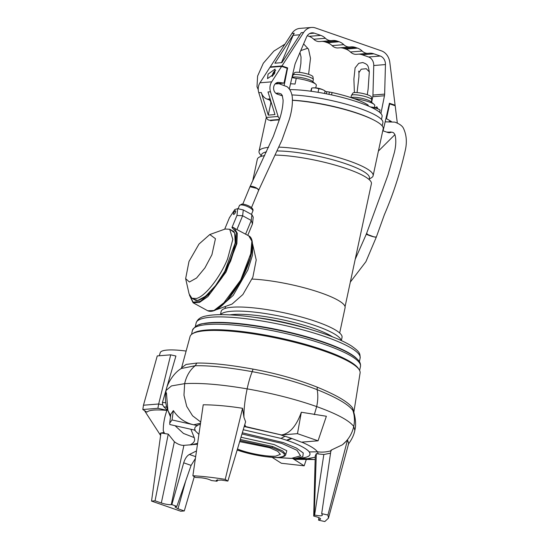 <?xml version="1.0" encoding="UTF-8"?>
<svg xmlns="http://www.w3.org/2000/svg" width="549" height="549" viewBox="0 0 549 549"><rect width="100%" height="100%" fill="white"/><g stroke="black" fill="none" stroke-linecap="round" stroke-linejoin="round"><path stroke-width="0.82" d="M269.532 457.118L295.238 458.58L302.822 456.672L303.24 452.973L296.433 448.046L283.428 442.631L242.315 432.784M271.824 457.303L291.279 458.422L300.55 455.835L296.988 450.283L281.61 443.359L241.965 433.964M285.665 454.819L286.791 450.715L274.212 444.594L240.977 437.244M323.883 350.969A86.948 16.758 -167.9 0 0 237.731 331.843A86.948 16.758 -167.9 0 0 190.064 336.53L181.595 367.789L186.104 364.433L196.906 363.061C211.214 362.882 229.921 364.9 253.027 369.106C276.353 373.416 297.743 379.434 317.219 387.162L317.288 387.189C336.702 395.191 348.505 402.177 352.705 408.147L353.844 412.244L360.096 372.984A86.948 16.758 -167.9 0 0 323.883 350.969M159.272 355.766L160.233 352.657A39.658 7.645 12.1 0 1 186.125 351.072M162.442 402.479L175.913 356.013L170.698 354.839L158.682 403.989L162.634 404.874L162.442 402.479A44.469 8.571 -167.9 0 1 165.798 402.74M291.938 438.521L285.027 436.242L281.013 438.411L287.045 440.387L291.938 438.521L301.415 442.158L318.056 440.813L297.469 433.662L301.332 412.237L326.374 416.259L318.056 440.813M281.013 438.411L243.234 429.723M237.449 449.02L240.27 450.07C251.222 453.954 268.241 456.857 275.77 456.123L280.367 454.339L277.746 451.319L269.532 447.696L239.666 441.629M217.075 481.233L211.372 480.512C208.819 479.153 205.367 478.248 201.016 477.781L195.526 477.445L192.877 475.757L203.226 404.785C215.064 404.874 228.171 406.04 242.555 408.284L243.941 417.281L245.616 421.783L227.869 481.075L221.322 480.066L216.265 480.313L217.075 481.233L217.576 479.833M297.469 433.662L281.431 434.952C289.735 433.683 296.364 426.113 301.332 412.237M169.723 423.046L170.814 414.207L173.36 410.597C178.322 418.091 185.075 422.819 193.639 424.775L200.529 423.231M167.37 409.039L166.917 410.405C164.439 417.24 163.225 424.034 163.279 430.787L164.618 433.559L168.241 434.108L174.376 441.746C177.739 444.258 180.916 445.465 183.901 445.356L197.468 444.237M166.759 407.138L163.89 406.884L162.634 404.874M144.641 410.686L144.991 411.386L144.552 410.631M166.917 410.405C155.717 409.424 149.047 410 146.919 412.141L142.822 409.527L143.467 405.224L157.254 355.93L170.698 354.839M295.238 458.58L300.735 458.127L307.138 458.738L293.166 458.703L295.657 459.341L314.357 459.527L307.138 458.738L315.215 457.193M320.575 518.97L320.39 519.224C320.925 518.359 318.818 517.343 314.076 516.163L313.712 516.081L314.611 515.044C319.463 516.019 322.043 516.046 322.352 515.134L321.687 513.644L330.972 450.214L342.432 444.779L347.517 439.914L348.67 443.475L328.48 518.146L324.809 521.55L318.564 520.15L320.39 519.224L320.472 518.661M301.737 442.123C310.185 445.761 315.407 448.979 317.411 451.793L318.262 453.934L316.327 453.639L315.243 455.89L313.712 516.081M242.555 408.284L225.22 479.387L227.869 481.075M192.877 475.757C202.588 476.285 213.369 477.493 225.22 479.387M200.371 424.295L196.638 425.448L193.639 424.775M196.638 425.448L172.043 419.951L173.36 410.597M172.043 419.951L169.723 423.087L169.84 424.542L195.169 430.21C194.188 428.295 194.922 426.765 197.372 425.619M161.104 433.134A22.729 4.378 -167.9 0 0 160.308 434.993A22.729 4.378 -167.9 0 0 160.356 435.055L160.61 435.419M164.089 432.53A22.729 4.378 -167.9 0 0 161.337 433.037L160.967 432.852L151.538 501.093L155.051 500.812L161.317 502.987L174.376 441.746M167.054 410L163.89 406.884M196.494 450.928L189.405 454.476C186.962 455.739 185.061 458.518 183.695 462.821L171.851 504.634L176.86 506.37L191.1 465.387L183.695 462.821M161.317 502.987C165.098 504.188 168.413 504.751 171.247 504.682L171.851 504.634M168.241 434.108L155.051 500.812M164.618 433.559L161.337 433.037M167.02 410.35L157.886 408.305L158.682 403.989L143.467 405.224M272.359 457.502L281.376 463.26L304.167 465.82L306.218 459.746M304.167 465.82L293.036 458.71M300.735 458.127C308.689 457.386 311.516 455.32 309.224 451.944C307.522 449.178 298.272 444.093 287.045 440.387M318.914 517.666L318.564 520.15M347.517 439.914L327.931 515.037L328.48 518.146M321.687 513.644L327.931 515.037M318.262 453.934L323.835 454.503L330.546 453.172M285.027 436.242L280.916 435.007M142.822 409.527L157.886 408.305M195.389 458.511L191.1 465.387M176.86 506.37L174.973 506.905L178 508.779L184.272 510.954L180.758 511.236L151.538 501.093M314.248 514.962L316.327 453.639M184.272 510.954L194.298 476.662M192.871 333.545A85.939 16.566 12.1 0 1 323.526 350.015A85.939 16.566 12.1 0 1 358.758 369.106M275.845 93.296L278.219 93.069L281.143 93.948L282.234 95.396L283.106 100.117C283.016 105.648 281.905 111.77 279.791 118.474L273.306 136.475L249.98 186.715L257.33 188.547L258.648 190.297A4.687 1.393 -157.6 0 0 255.951 187.731A4.687 1.393 -157.6 0 0 250.831 186.31A4.687 1.393 -157.6 0 0 249.98 186.715L242.802 204.091M379.318 109.574A7.123 1.373 -167.9 0 0 379.229 109.519A7.123 1.373 -167.9 0 0 378.789 109.299A19.702 16.278 85.4 0 0 377.033 108.558A19.702 16.278 85.4 0 0 375.228 108.064L373.828 107.837L373.677 108.517M370.52 106.98A20.835 20.835 0 0 1 379.229 109.519L380.093 110.006L379.606 112.277M379.476 109.656L378.789 109.299M373.828 107.837L372.38 107.426A19.702 17.177 -57.5 0 0 370.856 107.137M375.228 108.064A7.123 1.373 -167.9 0 0 372.38 107.426M233.819 214.439A2.072 0.686 118.7 0 1 233.579 214.433A2.072 0.686 118.7 0 1 233.819 212.58A2.072 0.686 118.7 0 1 235.329 210.789A2.072 0.686 118.7 0 1 235.569 210.795A2.072 0.686 118.7 0 1 235.329 212.648A2.072 0.686 118.7 0 1 233.819 214.439M230.264 229.523L234.677 232.941L235.219 242.836L224.836 271.247L215.551 285.61L205.587 296.213L197.647 300.475L192.411 298.539M247.784 235.308L252.471 223.958L253.24 217.164L251.902 214.652L243.282 209.931L237.717 208.661L234.876 209.492L229.468 217.651L224.706 229.166M189.597 295.492L193.221 302.218L200.509 301.161L210.994 292.432L222.119 277.458L230.628 261.104L235.933 244.82L236.365 232.419L231.966 227.533L232.769 227.334L231.966 227.533L236.955 215.462L237.717 208.661M251.902 214.652L251.25 220.472L252.471 223.958M243.282 209.931L242.631 215.75L251.25 220.472L245.609 234.121M236.99 229.4L242.631 215.75L236.955 215.462M272.098 76.455A5.209 2.759 109.1 0 1 272.249 75.46A5.209 2.759 109.1 0 1 272.325 75.158A5.209 2.759 109.1 0 1 272.894 73.497A5.209 2.759 109.1 0 1 275.358 70.505A5.209 2.759 109.1 0 1 275.756 70.327M274.555 73.518A9.704 7.13 61.7 0 1 275.035 71.734A9.587 6.06 -146.3 0 0 274.548 71.967A9.587 6.06 -146.3 0 0 274.102 72.242A9.704 7.13 -118.3 0 0 273.58 74.362L273.896 74.472M273.58 74.362A9.704 4.117 2.2 0 0 272.51 75.323A9.587 8.633 15.6 0 0 272.455 76.119M274.685 72.839L274.102 72.242M272.51 75.323L273.155 75.378M216.128 309.732L217.377 309.362L233.215 295.396L247.853 269.943L252.403 255.429L252.773 244.73L252.41 243.482M217.377 309.362L232.069 304.064L242.878 294.532L252.863 277.17L256.218 259.965L252.766 244.73M209.793 234.54L225.152 229.029L229.702 229.242L232.817 239.439L227.595 258.847C220.156 277.341 205.216 296.35 196.453 298.484L191.903 298.265L189.096 293.873L185.644 278.638L189.405 282.014L196.563 278.02L204.928 267.891L211.914 254.743L215.455 238.691L209.793 234.54L198.985 244.072L189 261.434L185.644 278.638M345.06 306.644L371.405 183.743A58.338 11.241 -167.9 0 0 347.133 168.859A58.338 11.241 -167.9 0 0 275.317 155.086M264.68 155.614A58.338 11.241 -167.9 0 0 257.323 159.285L252.863 180.093M252.046 279.064A58.599 11.296 12.1 0 1 320.705 292.789A58.599 11.296 12.1 0 1 345.088 307.735L339.673 333.01M369.113 179.537L369.422 178.089A55.216 10.644 -167.9 0 0 346.446 164A55.216 10.644 -167.9 0 0 277.231 150.954M266.491 151.826A55.216 10.644 -167.9 0 0 261.448 154.942L261.139 156.39M369.202 179.118L371.549 177.67A58.338 11.241 -167.9 0 0 373.121 175.749A58.338 11.241 -167.9 0 0 348.848 160.864A58.338 11.241 -167.9 0 0 278.947 147.139M268.571 147.358A58.338 11.241 -167.9 0 0 259.032 151.291A58.338 11.241 -167.9 0 0 259.684 153.686L261.228 155.971M220.444 314.652L221.123 311.482A61.831 11.913 12.1 0 1 254.763 307.996A61.831 11.913 12.1 0 1 316.306 321.625A61.831 11.913 12.1 0 1 342.034 337.402L341.354 340.572M220.643 314.652A61.831 11.913 12.1 0 1 315.435 325.681A61.831 11.913 12.1 0 1 341.169 340.49M373.121 175.749L383.188 128.768A58.338 11.241 -167.9 0 0 358.916 113.883A58.338 11.241 -167.9 0 0 292.487 100.323M279.338 119.95A58.338 11.241 -167.9 0 0 270.595 120.766L270.719 120.169M229.914 314.872A58.86 11.344 12.1 0 1 313.259 328.206A58.86 11.344 12.1 0 1 332.625 336.887M254.441 317.322A61.831 11.913 12.1 0 1 309.252 329.077M273.471 120.313L273.553 119.936M367.418 234.004C363.212 233.339 371.543 236.646 375.269 237.12L376.326 237.086L373.89 236.852L366.361 234.046L355.21 259.3M303.618 43.92L308.524 49.17L307.584 48.298L300.763 50.597M299.974 52.457L300.159 53.404L299.809 52.834M274.5 73.607L267.521 78.631L268.063 74.129L275.042 69.112L274.5 73.607M276.456 82.885A5.675 4.687 -94.6 0 1 276.922 82.824A5.675 4.687 -94.6 0 1 277.746 82.844L276.332 82.954M282.454 95.91L277.32 94.133A5.991 4.948 -94.6 0 1 273.615 87.744A5.991 4.948 -94.6 0 1 278.069 82.412A5.991 4.948 -94.6 0 1 278.933 82.432L283.991 83.091L287.168 68.289L281.658 66.374L271.693 81.835A10.417 8.606 85.4 0 0 270.485 91.752L278.117 116.47A4.166 3.445 85.4 0 0 279.716 118.735M283.991 83.091L275.248 83.805M277.746 82.844L277.767 82.528A5.991 4.948 85.4 0 0 277.485 82.501M281.658 66.374L269.957 67.321L259.986 82.782A10.417 8.606 85.4 0 0 258.785 92.699L266.416 117.424A4.166 3.445 85.4 0 0 269.978 120.231A4.166 3.445 85.4 0 0 270.094 120.217M270.485 91.752L268.001 91.951L274.98 114.576L268.255 115.118L261.269 92.5A10.417 8.606 85.4 0 0 267.198 99.129L270.142 98.889M268.255 115.118L270.726 103.576A3.122 2.58 85.4 0 0 268.866 99.705L267.198 99.129M270.273 66.896L281.973 65.949L303.604 32.494A13.752 11.357 -94.6 0 1 311.537 27.45L299.836 28.397A13.752 11.357 85.4 0 0 291.896 33.448L270.273 66.896L271.206 67.218M358.579 54.145A15.626 12.908 -94.6 0 1 362.168 54.763L368.571 56.986A8.331 6.883 -94.6 0 1 373.752 65.516L372.943 95.059A8.331 6.883 85.4 0 1 372.757 96.706L371.639 102.32M350.454 51.99A10.417 8.606 85.4 0 0 356.541 54.31L368.242 53.363A10.417 8.606 -94.6 0 1 362.162 51.036L350.454 51.99A15.626 12.908 -94.6 0 0 345.808 49.087L357.509 48.134A15.626 12.908 -94.6 0 1 362.162 51.036M340.215 47.77A15.626 12.908 -94.6 0 1 343.798 48.387L345.808 49.087M332.09 45.615A10.417 8.606 85.4 0 0 338.177 47.935L349.878 46.988A10.417 8.606 -94.6 0 1 343.791 44.661L332.09 45.615A15.626 12.908 -94.6 0 0 327.437 42.712L339.138 41.758A15.626 12.908 -94.6 0 1 343.791 44.661M321.844 41.395A15.626 12.908 -94.6 0 1 325.433 42.012L327.437 42.712M313.719 39.24A10.417 8.606 85.4 0 0 319.806 41.559L331.507 40.612A10.417 8.606 -94.6 0 1 325.427 38.286L313.719 39.24A15.626 12.908 -94.6 0 0 309.073 36.337L320.774 35.383A15.626 12.908 -94.6 0 1 325.427 38.286M307.296 35.719L309.073 36.337M303.604 32.494L301.264 32.686L281.905 62.627L274.877 63.197L294.237 33.256A13.752 11.357 85.4 0 0 293.145 35.328L281.472 62.661M311.537 27.45A13.752 11.357 -94.6 0 1 315.483 27.965L381.39 50.844A13.752 11.357 -94.6 0 1 389.817 62.421L395.095 105.216L393.846 105.312M382.866 130.285L383.195 130.401L389.44 103.253L395.095 105.216M383.195 130.401L382.838 130.429M377.877 108.839L376.916 106.897L375.049 107.782M368.242 53.363A10.417 8.606 -94.6 0 0 368.702 53.308A15.626 12.908 -94.6 0 1 369.388 53.232A15.626 12.908 -94.6 0 1 373.869 53.816L380.279 56.039A8.331 6.883 -94.6 0 1 385.453 64.569L384.643 94.112A8.331 6.883 -94.6 0 1 384.458 95.759L380.924 113.547M349.878 46.988A10.417 8.606 -94.6 0 0 350.337 46.933A15.626 12.908 -94.6 0 1 351.024 46.857A15.626 12.908 -94.6 0 1 355.498 47.44L357.509 48.134M339.138 41.758L337.134 41.065L325.433 42.012M331.507 40.612A10.417 8.606 -94.6 0 0 331.967 40.557A15.626 12.908 -94.6 0 1 332.66 40.482A15.626 12.908 -94.6 0 1 337.134 41.065M320.774 35.383L314.364 33.16L309.67 33.544M289.302 89.041L294.909 64.672A8.331 6.883 -94.6 0 1 295.41 63.135L306.5 37.16A8.331 6.883 -94.6 0 1 311.976 32.851A8.331 6.883 -94.6 0 1 314.364 33.16M282.207 95.348L281.047 95.423M286.372 68.014L287.628 67.911L281.973 65.949M287.628 67.911L284.245 84.93M377.033 106.945A3.438 1.819 -70.9 0 0 375.29 107.851M277.636 93.097L277.417 94.167M377.142 108.524A2.189 1.16 -70.9 0 0 376.744 108.16A2.189 1.16 -70.9 0 0 376.257 108.18M376.49 108.263A2.086 1.105 109.1 0 1 377.081 108.496M381.466 119.435L382.09 116.512A54.694 10.541 -167.9 0 0 359.334 102.553A54.694 10.541 -167.9 0 0 289.721 89.631M367.727 105.326L367.988 105.01A42.712 8.235 -167.9 0 0 353.59 98.491A42.712 8.235 -167.9 0 0 332.063 92.541L329.427 92.033L328.933 94.339M382.207 125.913L382.886 122.743A56.773 10.946 -167.9 0 0 359.259 108.256A56.773 10.946 -167.9 0 0 291.91 94.929M292.487 100.199A56.773 10.946 12.1 0 1 358.147 113.458A56.773 10.946 12.1 0 1 373.032 119.641M324.974 91.457L326.792 91.683A259.341 137.332 109.1 0 1 329.427 92.033M199.019 324.788A83.86 16.161 12.1 0 1 324.054 342.212A83.86 16.161 12.1 0 1 356.733 358.6M236.427 323.67A82.302 15.859 12.1 0 1 323.08 342.247M382.77 130.737L387.855 132.501A5.991 4.948 85.4 0 0 389.57 132.721A5.991 4.948 85.4 0 0 391.478 132.083M391.492 121.617A5.991 4.948 85.4 0 0 391.135 121.384L386.517 118.68L389.687 103.871L395.198 105.785L397.298 122.955M394.937 134.615A10.417 8.606 -94.6 0 1 394.697 134.862L378.405 151.085M390.078 121.549A5.991 4.948 85.4 0 0 389.968 121.48L389.166 121.542M385.878 118.735L386.517 118.68M388.987 132.728A5.991 4.948 85.4 0 0 390.579 131.993M389.289 103.905L389.687 103.871M391.135 121.384L389.941 121.542M387.903 132.515A5.675 4.687 85.4 0 0 388.376 132.508A5.675 4.687 85.4 0 0 390.071 131.966M387.388 132.336A5.675 4.687 85.4 0 0 387.937 132.028M374.741 105.614A14.535 2.8 -167.9 0 0 374.768 105.518A14.535 2.8 -167.9 0 0 374.123 104.406A14.535 2.8 -167.9 0 0 368.722 101.812A14.535 2.8 -167.9 0 0 354.702 98.662L354.661 98.861M374.123 104.406L370.767 101.579A10.417 2.011 -167.9 0 0 366.897 99.719A10.417 2.011 -167.9 0 0 351.614 97.475L351.051 97.633M354.702 98.662L351.744 97.859M371.309 102.032L371.769 99.877A10.417 2.011 -167.9 0 0 371.776 99.733A10.417 2.011 -167.9 0 0 367.432 97.221A10.417 2.011 -167.9 0 0 351.449 95.375A10.417 2.011 -167.9 0 0 351.394 95.512L350.948 97.598M371.776 99.733L371.378 97.049A9.47 1.825 -167.9 0 0 367.439 94.764A9.47 1.825 -167.9 0 0 352.911 93.09L351.449 95.375M354.407 92.575L353.892 79.049L355.093 67.891L358.765 63.32L362.765 62.531C368.194 64.638 368.077 65.283 369.312 71.885L366.293 68.721L361.194 69.208L358.929 72.667L358.689 71.116L359.039 71.638M324.548 93.467L325.09 90.914L323.786 90.208A19.702 16.278 85.4 0 0 322.037 89.466A19.702 16.278 85.4 0 0 320.232 88.972A7.123 1.373 -167.9 0 0 317.377 88.334A19.702 17.177 -57.5 0 0 313.438 87.888A7.123 1.373 -167.9 0 0 312.498 87.915A7.123 1.373 -167.9 0 0 312.299 87.936M311.18 91.271L311.798 88.025A19.702 0.899 -77.4 0 0 311.413 88.814L310.816 91.216M320.232 88.972L318.825 88.746L318.063 92.307M313.438 87.888L312.498 87.915A20.835 20.835 0 0 1 324.226 90.427A7.123 1.373 -167.9 0 0 323.786 90.208M318.825 88.746L317.377 88.334M316.299 85.328A14.535 2.8 -167.9 0 0 316.327 85.232A14.535 2.8 -167.9 0 0 315.682 84.121A14.535 2.8 -167.9 0 0 310.281 81.526A14.535 2.8 -167.9 0 0 296.261 78.377L295.039 84.093A14.535 2.8 -167.9 0 0 290.51 83.812M315.682 84.121L312.326 81.293A10.417 2.011 -167.9 0 0 308.463 79.433A10.417 2.011 -167.9 0 0 293.173 77.189L291.951 77.539M291.931 77.629L296.261 78.377M312.868 81.746L313.328 79.591A10.417 2.011 -167.9 0 0 313.335 79.447A10.417 2.011 -167.9 0 0 308.998 76.935A10.417 2.011 -167.9 0 0 293.015 75.089A10.417 2.011 -167.9 0 0 292.96 75.227L292.493 77.382M313.335 79.447L312.944 76.764A9.47 1.825 -167.9 0 0 308.998 74.479A9.47 1.825 -167.9 0 0 294.47 72.804L293.015 75.089M285.775 454.435L282.708 450.949L272.709 446.529L240.304 439.495M237.154 450.008L237.875 450.262C250.619 454.785 270.431 458.168 279.194 457.317C288.101 455.979 285.679 452.705 271.927 447.504L272.709 446.529M253.027 369.106L252.217 371.666C275.866 376.003 297.483 381.994 317.082 389.639L317.219 387.162M196.906 363.061L195.163 365.744C209.32 365.421 228.336 367.398 252.217 371.666C250.337 376.189 248.649 381.926 247.146 388.864C272.606 393.352 295.787 399.267 316.684 406.596C317.995 400.358 318.152 394.717 317.15 389.666C336.612 397.51 348.526 404.455 352.89 410.494L353.851 412.423M200.708 422.009L192.575 415.792L186.735 406.445L183.97 395.232L184.649 383.655L171.473 385.92L166.162 390.366C166.608 385.124 172.99 373.341 181.273 368.509L195.163 365.744C189.858 370.088 186.351 376.058 184.649 383.655C200.536 382.735 221.371 384.478 247.146 388.864C244.916 399.562 243.845 409.039 243.941 417.281M352.705 408.147L352.89 410.494C354.599 415.696 354.887 421.028 353.741 426.477L354.826 430.354C354.091 434.671 351.882 439.351 348.21 444.374M317.288 387.189L317.082 389.639M175.056 425.708L183.469 433.436L194.229 437.608L190.908 429.256M166.436 392.851L167.884 410.419L170.629 415.723M314.316 414.639L316.684 406.596C336.935 413.884 349.288 420.513 353.741 426.477C352.094 433.806 348.32 439.9 342.432 444.779M244.779 424.576L245.629 426.559L281.431 434.952M189.796 444.992L190.428 444.697C194.092 442.871 195.362 440.511 194.229 437.608M309.224 451.944L317.411 451.793C322.098 452.451 326.744 452.081 331.342 450.688M281.342 434.959L244.195 426.518M244.25 426.326L245.629 426.559M194.442 430.045L198.903 434.383M197.599 443.345L191.134 444.875M171.247 504.682L183.901 445.356M217.294 479.86L216.917 481.137M189.405 454.476L195.657 456.644M314.611 515.044L323.835 454.503M291.354 438.315L286.537 440.216M185.686 480.958L178 508.779M271.927 447.504L239.961 440.641M324.706 344.518A85.939 16.566 -167.9 0 0 239.165 325.578A85.939 16.566 -167.9 0 0 192.404 330.416C194.964 325.948 199.143 323.642 204.942 323.485C213.863 322.249 226.133 322.496 241.752 324.219C267.933 327.074 300.564 334.368 324.219 342.645C341.073 348.491 352.238 354.139 357.735 359.574C359.89 361.64 360.796 363.932 360.467 366.444A85.939 16.566 -167.9 0 0 324.706 344.518M239.439 205.532L241.78 204.091C245.417 203.919 254.51 207.563 252.835 211.07A7.247 2.148 -157.6 0 0 248.67 207.103A7.247 2.148 -157.6 0 0 240.75 204.907A7.247 2.148 -157.6 0 0 239.439 205.532L238.108 208.75M213.712 310.665L227.025 300.365L240.949 280.264L250.385 257.707L251.895 240.942M207.748 310.775C216.217 314.447 230.23 299.473 240.709 280.752C252.039 260.631 256.074 239.124 248.772 235.857L251.964 241.306L251.538 251.634L240.668 280.114L222.53 304.606L214.055 310.528L207.748 310.775L193.09 302.753L189.453 295.122M232.769 227.334L234.121 227.828L237.305 233.284L236.88 243.605L226.01 272.084L207.872 296.584L199.397 302.499L193.09 302.753M277.767 82.528L278.933 82.432M278.117 116.47L266.416 117.424M261.269 92.5L258.785 92.699M271.693 81.835L259.986 82.782M271.563 103.507L270.726 103.576M268.866 99.705L270.355 99.589M294.237 33.256L291.896 33.448M293.145 35.328L299.912 34.779M372.757 96.706L384.458 95.759M384.643 94.112L372.943 95.059M373.752 65.516L385.453 64.569M368.571 56.986L380.279 56.039M362.168 54.763L373.869 53.816M343.798 48.387L355.498 47.44M367.988 105.01L367.816 105.792M332.063 92.541L331.562 94.895M326.339 93.817L326.792 91.683M325.234 336.715A83.86 16.161 -167.9 0 0 241.759 318.235A83.86 16.161 -167.9 0 0 196.13 322.956L196.13 322.956C198.477 316.629 204.907 316.176 210.123 315.27C214.748 314.694 220.355 314.515 226.936 314.742C235.713 315.051 245.588 316.018 256.575 317.631C280.896 321.337 303.542 326.758 324.5 333.902C336.05 337.916 344.978 341.897 351.285 345.849C359.972 351.936 360.055 353.336 360.13 358.113L360.13 358.113A83.86 16.161 -167.9 0 0 325.234 336.715M238.177 450.4L237.127 450.091M285.734 454.62C285.405 456.494 282.014 457.441 275.571 457.461L265.675 456.686L254.187 454.723L237.147 450.036M181.177 368.578L181.602 367.789M354.832 430.341C356.116 425.4 355.773 419.395 353.824 412.333L353.844 412.23M170.478 416.945L167.884 410.419C165.379 404.421 164.81 397.737 166.162 390.366M314.357 459.527L315.16 459.472M160.308 434.993L144.991 411.386M191.546 334.423L192.404 330.416M359.609 370.451L360.467 366.444M275.131 83.935L279.029 83.709L287.113 86.721C290.078 89.199 291.814 92.774 292.322 97.441C292.727 104.406 291.663 111.914 289.124 119.963L281.98 140.029L258.648 190.297L251.469 207.673M194.703 299.802C199.966 303.679 215.565 289.344 225.488 269.964C235.281 251.943 238.314 233.284 232.502 230.779M248.772 235.857L232.591 227.279M252.835 211.07L251.456 214.405M272.894 73.497A9.738 9.738 0 0 0 272.325 75.158M196.137 300.584L191.958 298.292M233.936 231.568L229.75 229.269M225.509 306.431L225.076 308.442M266.34 117.198L259.032 151.291M385.165 121.844L394.738 122.104C399.686 123.875 402.671 126.119 403.693 128.83C406.384 134.8 407.015 141.512 405.581 148.971C400.64 171.37 393.571 193.275 384.375 214.7L376.326 237.086L365.909 261.688L350.324 282.083M308.524 49.17L310.494 58.297L308.607 74.348M285.027 44.078L273.827 51.132L263.314 63.238L257.598 76.085L257.007 86.763L258.25 89.672M300.159 53.404L301.037 57.027L300.879 63.485L299.438 72.379M269.978 120.231L279.496 119.456M368.242 105.284L368.104 105.916M195.375 326.463L196.13 322.956M359.375 361.619L360.13 358.113M374.768 105.518L374.329 107.583M386.812 132.137L392.309 132.24L393.578 132.755L394.896 134.519C396.227 139.288 396.069 145.217 394.422 152.306L387.971 175.056L366.361 234.046M369.312 71.885L368.125 89.082L367.274 94.709M358.929 72.667L358.929 76.764L357.063 92.596M316.327 85.232L315.757 87.909"/></g></svg>
